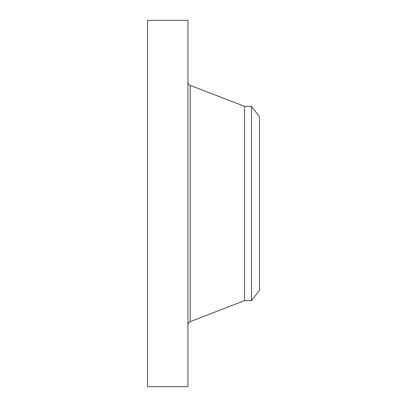 <?xml version="1.0" encoding="UTF-8"?>
<svg xmlns="http://www.w3.org/2000/svg" width="407" height="407" viewBox="0 0 407 407"><rect width="100%" height="100%" fill="white"/><g stroke="black" fill="none" stroke-linecap="round" stroke-linejoin="round"><path stroke-width="0.61" d="M147.527 386.65L147.527 20.35L187.968 20.35L187.968 386.65L147.527 386.65M251.47 300.641L251.47 106.359L259.473 116.784L259.473 290.216L251.47 300.641L244.551 300.641L244.551 106.359L190.222 85.394C188.792 84.763 188.044 83.669 187.968 82.112M244.551 300.641L190.222 321.606L190.222 85.394M190.222 321.606C188.792 322.237 188.044 323.331 187.968 324.888M251.47 106.359L244.551 106.359"/></g></svg>
